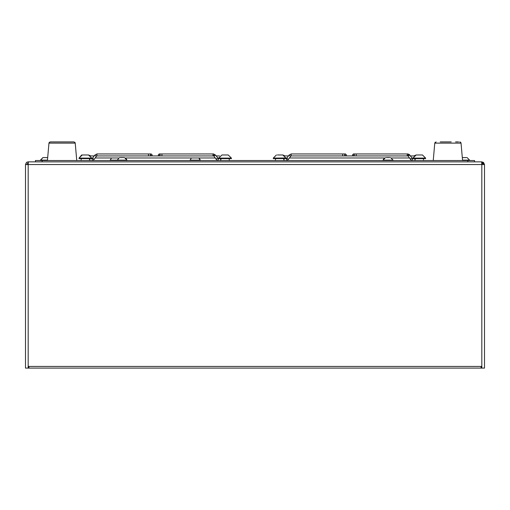 <?xml version="1.0" encoding="UTF-8"?>
<svg xmlns="http://www.w3.org/2000/svg" width="510" height="510" viewBox="0 0 510 510"><rect width="100%" height="100%" fill="white"/><g stroke="black" fill="none" stroke-linecap="round" stroke-linejoin="round"><path stroke-width="0.76" d="M474.523 161.868L474.523 160.542L35.477 160.542L35.477 161.868M47.449 160.542L48.973 143.125L49.272 142.398L50.299 141.914L49.304 142.36L48.973 143.125L75.199 143.125L74.938 142.443L73.873 141.914L50.369 141.914M62.462 141.914L54.436 141.914M455.564 141.914L458.528 141.914M451.242 141.914L440.264 141.914M412.309 158.457L412.992 158.61L412.992 158.106L425.627 158.106L425.627 158.61L412.641 158.61L412.386 160.542M421.534 154.951L416.141 154.951L422.478 154.951L425.627 158.106L422.478 154.951M285.084 155.952L288.424 155.952L285.084 155.952L282.782 154.951L277.389 154.951M286.454 158.572L273.296 158.61L273.296 158.106L287.015 157.947M411.908 157.947L412.992 158.106L416.141 154.951L417.072 154.951M218.745 158.61L218.745 158.106L231.387 158.106L231.387 158.61L218.395 158.61L218.14 160.542M228.231 154.951L231.387 158.106L228.231 154.951L221.901 154.951L225.662 154.951M222.009 154.951L218.745 158.106M91.692 158.61L79.05 158.61L79.05 158.106L91.692 158.106L91.692 158.61L92.272 158.534M83.13 154.951L88.536 154.951L82.206 154.951L79.05 158.106L81.67 154.995M123.841 157.609L120.073 157.609M43.267 157.609L42.929 157.609L43.267 157.609M47.379 157.609L42.929 157.609L40.398 160.14L47.487 160.14M389.755 157.609L386.331 157.609M466.465 157.609L462.621 157.609M26.832 164.532L27.33 163.493L28.158 163.2L28.158 164.532L28.35 161.868L481.65 161.868L481.842 164.532L484.5 164.532L483.499 162.448L481.842 161.868L484.5 164.532L484.5 368.086L481.172 368.086L481.172 366.358M28.828 366.358L28.828 368.086L25.5 368.086L25.5 164.532L26.463 162.486M28.962 366.358L28.962 368.086L481.038 368.086L481.038 366.358M481.842 368.086L481.842 164.532L25.5 164.532L26.501 162.448L28.158 161.868L37.332 161.868M76.723 160.542L75.199 143.125L74.894 142.392L73.873 141.914M435.183 142.309L434.8 143.125L461.027 143.125L460.74 142.411L459.701 141.914M190.077 160.542L190.077 160.14L200.188 160.14L200.188 160.542M110.249 160.542L110.249 160.14L127.009 160.14L127.009 160.542M382.991 160.542L382.991 160.14L393.102 160.14L393.102 160.542M462.513 160.14L469.602 160.14L469.602 160.542M214.047 155.952L96.384 155.952L214.047 155.952M408.306 156.309L410.493 159.407L412.086 160.542L410.493 159.407L410.601 158.827L412.125 158.253L409.218 154.422L407.79 153.956L409.932 155.155L408.414 155.728L408.306 156.309L407.79 155.952L290.63 155.952L353.449 155.952L354.45 154.951L353.449 153.956L352.455 154.951L353.449 155.952L354.45 154.951M124.485 157.609L127.009 160.14L125.74 157.947L215.22 157.947M212.428 155.952L161.938 155.952L161.938 153.956L159.209 153.956L158.208 154.951L159.209 155.952L160.204 154.951L159.209 153.956L158.208 154.951L159.209 155.952L160.204 154.951L159.209 153.956M289.457 157.947L384.259 157.947L382.991 160.14L385.515 157.609M151.228 153.956L152.222 154.951L151.228 155.952L150.227 154.951L151.228 153.956L152.222 154.951L151.228 155.952L150.227 154.951L151.228 153.956L148.499 153.956L148.499 155.952L159.209 155.952M408.293 155.952L356.178 155.952L356.178 153.956L353.449 153.956L352.455 154.951L353.449 155.952M344.473 154.951L345.468 153.956L346.469 154.951L345.468 155.952L344.473 154.951L345.468 153.956L346.469 154.951L345.468 155.952M483.168 164.532L482.67 163.493L481.778 163.2M161.938 153.956L213.543 153.956L215.692 155.155L214.168 155.728L214.06 156.309L213.543 155.952L214.251 154.951M96.058 156.436L96.887 155.952L96.887 153.956L94.745 155.155L92.552 158.253L94.184 159.407L92.591 160.542L94.184 159.407L96.377 156.309L94.745 155.155M92.208 158.572L92.291 160.542M218.063 158.457L218.363 158.61M286.537 160.542L286.518 158.534M290.305 156.436L291.133 155.952L291.133 153.956L288.991 155.155L286.798 158.253L288.43 159.407L286.837 160.542L288.43 159.407L290.617 156.309L288.991 155.155M26.769 162.263L28.158 161.868L28.158 163.2M481.842 163.2L481.842 161.868L472.668 161.868M42.132 161.868L42.132 160.542M467.868 160.542L467.868 161.868M89.683 158.61L89.932 160.542M220.498 160.542L220.753 158.61M213.543 153.956L212.836 154.951L213.543 155.952M215.692 155.155L217.878 158.253L216.361 158.827L216.253 159.407L217.84 160.542L216.253 159.407L214.06 156.309M283.923 158.61L284.178 160.542M414.745 160.542L415 158.61M353.449 153.956L407.79 153.956L407.082 154.951L407.79 155.952L408.491 154.951M291.133 153.956L342.739 153.956L342.739 155.952M28.962 366.422L481.038 366.422M28.158 164.532L28.158 368.086M148.499 153.956L96.887 153.956M342.739 153.956L345.468 153.956M436.126 141.914L434.8 143.125L433.277 160.542M460.371 142.092L461.027 143.125L462.551 160.542M423.657 160.542L423.3 158.61M414.961 160.542L415.318 158.61M273.296 158.106L276.445 154.951L273.296 158.106M283.962 160.542L283.605 158.61M275.266 160.542L275.623 158.61M282.782 154.951L285.931 158.106L285.931 158.61M413.839 155.952L410.493 155.952L413.839 155.952L416.141 154.951M229.417 160.542L229.054 158.61L229.417 160.542M220.715 160.542L221.072 158.61M89.722 160.542L89.358 158.61M81.02 160.542L81.377 158.61L81.02 160.542M92.769 157.947L91.692 158.106L88.536 154.951L90.837 155.952L94.184 155.952L90.837 155.952M200.162 159.777L199.066 158.043M200.188 160.14L198.913 157.947M190.077 160.14L191.352 157.947M110.249 160.14L111.524 157.947M119.429 157.609L116.898 160.542M40.398 160.14L42.929 157.609L40.398 160.542M393.102 160.14L390.571 157.609M469.602 160.14L467.071 157.609M219.6 155.952L216.253 155.952L219.6 155.952M95.217 157.947L118.173 157.947M217.662 157.947L218.752 157.947M391.827 157.947L409.46 157.947"/></g></svg>
